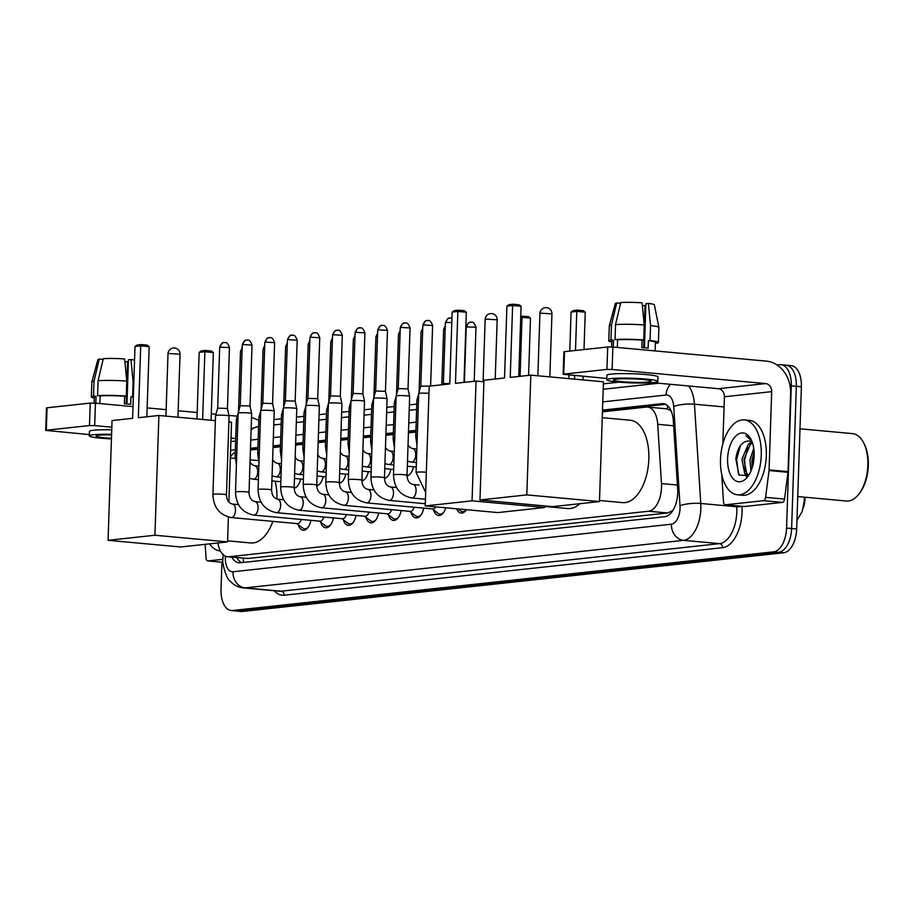 <?xml version="1.0" encoding="UTF-8"?>
<svg xmlns="http://www.w3.org/2000/svg" width="914" height="914" viewBox="0 0 914 914"><rect width="100%" height="100%" fill="white"/><g stroke="black" fill="none" stroke-linecap="round" stroke-linejoin="round"><path stroke-width="1.37" d="M673.344 509.715A22.564 12.122 95.2 0 1 671.95 510.995L672.156 510.972A7.518 4.044 -84.8 0 0 672.624 510.88M803.28 508.047A20.302 10.911 -84.8 0 0 805.028 497.227M671.15 410.992L667.266 408.901L647.603 407.061A22.564 12.122 -84.8 0 0 646.289 407.073L602.44 411.826M217.875 542.95A22.564 12.122 -84.8 0 0 227.597 556.763L247.9 558.488L667.551 512.971L671.95 510.995M227.597 556.763A22.564 12.122 -84.8 0 0 228.911 556.752L648.563 511.234A22.564 12.122 -84.8 0 0 661.473 483.575L657.714 424.313A22.564 12.122 -84.8 0 0 647.603 407.061M235.264 452.259A22.564 12.122 -84.8 0 0 230.374 457.023M415.87 432.059L408.444 432.859M393.294 434.504L385.868 435.315M370.718 436.961L363.304 437.76M348.154 439.406L340.728 440.205M325.578 441.85L318.152 442.662M303.002 444.295L295.588 445.107M280.438 446.752L273.012 447.552M257.862 449.197L250.436 449.996M300.58 479.016A12.031 6.467 95.2 0 1 294.171 488.145M323.145 476.571A12.031 6.467 95.2 0 1 316.747 485.688M345.721 474.115A12.031 6.467 95.2 0 1 339.311 483.243M368.296 471.67A12.031 6.467 95.2 0 1 361.887 480.798M390.861 469.225A12.031 6.467 95.2 0 1 384.463 478.342M413.436 466.78A12.031 6.467 95.2 0 1 407.027 475.897M310.874 520.34A12.796 6.878 95.2 0 1 303.174 530.211A12.796 6.878 95.2 0 1 298.147 524.59M333.439 517.895A12.796 6.878 95.2 0 1 325.738 527.766A12.796 6.878 95.2 0 1 320.723 522.145M356.014 515.45A12.796 6.878 95.2 0 1 348.314 525.322A12.796 6.878 95.2 0 1 343.298 519.7M378.59 513.005A12.796 6.878 95.2 0 1 370.89 522.865A12.796 6.878 95.2 0 1 365.863 517.244M401.155 510.549A12.796 6.878 95.2 0 1 393.454 520.42A12.796 6.878 95.2 0 1 388.439 514.799M423.73 508.104A12.796 6.878 95.2 0 1 416.03 517.975A12.796 6.878 95.2 0 1 411.014 512.354M445.781 507.807A12.796 6.878 95.2 0 1 438.606 515.519A12.796 6.878 95.2 0 1 433.579 509.909M466.414 509.704A12.796 6.878 95.2 0 1 461.17 513.074A12.796 6.878 95.2 0 1 456.634 508.801M777.094 365.017L779.802 364.72A22.564 12.122 95.2 0 1 781.116 364.709A22.564 12.122 95.2 0 1 791.284 385.845L786.566 528.063L791.615 528.521A22.564 12.122 95.2 0 1 778.648 552.307L237.571 610.986A22.564 12.122 95.2 0 1 236.258 610.998A22.564 12.122 95.2 0 0 237.571 610.986L778.648 552.307A22.564 12.122 95.2 0 0 791.615 528.521L796.334 386.314L791.615 528.521L796.665 528.989A22.564 12.122 95.2 0 1 783.698 552.764L242.621 611.455A22.564 12.122 95.2 0 1 241.307 611.466L231.196 610.529A22.564 12.122 95.2 0 1 221.039 589.393L221.942 562.224M784.852 365.177A22.564 12.122 95.2 0 1 786.166 365.166A22.564 12.122 95.2 0 1 796.334 386.314A22.564 12.122 95.2 0 0 786.166 365.166L791.227 365.634A22.564 12.122 95.2 0 1 801.384 386.771L796.665 528.989M231.79 557.14A22.564 12.122 -84.8 0 0 238.897 562.784A22.564 12.122 -84.8 0 0 240.211 562.773L664.752 516.73A22.564 12.122 -84.8 0 0 677.662 489.07L673.344 420.931A22.564 12.122 -84.8 0 0 663.233 403.668A22.564 12.122 -84.8 0 0 661.919 403.68L602.497 410.123M241.662 562.624A22.564 12.122 95.2 0 1 236.84 557.609M786.566 528.063A22.564 12.122 95.2 0 1 773.598 551.839L232.522 610.518A22.564 12.122 95.2 0 1 231.196 610.529M273.937 419.583L281.363 418.772M296.513 417.138L303.928 416.327M319.089 414.682L326.504 413.882M341.653 412.237L349.079 411.437M364.229 409.792L371.644 408.981M386.805 407.347L394.22 406.536M409.369 404.891L416.795 404.091M603.377 383.857L619.121 382.143M257.919 447.494L250.596 448.294A22.564 12.122 -84.8 0 0 250.493 448.306M415.916 430.357L408.501 431.168M393.351 432.813L385.925 433.613M370.776 435.258L363.361 436.058M348.2 437.703L340.785 438.514M325.635 440.148L318.209 440.959M303.06 442.604L295.645 443.404M280.484 445.049L273.069 445.849M252.63 449.768A22.564 12.122 95.2 0 1 255.646 448.751L257.885 448.511M273.035 446.866L280.449 446.066M295.61 444.421L303.025 443.61M318.175 441.976L325.601 441.165M340.751 439.52L348.177 438.72M363.326 437.075L370.741 436.275M385.891 434.63L393.317 433.819M408.467 432.185L415.893 431.374M602.463 411.14L665.518 404.296M222.936 559.288L207.946 560.922L223.005 562.304M258.811 420.589A30.082 25.226 83.8 0 0 251.51 417.641M45.7 430.403L46.443 407.941L47.048 407.781L46.306 430.231L45.7 430.403L89.355 434.584M90.235 403.097L95.433 403.165L94.679 425.616L89.492 425.547L90.235 403.097L47.048 407.781M237.366 416.178L228.946 415.413M215.933 414.213L211.305 413.791M197.173 412.5L178.161 410.752M166.154 409.655L147.131 407.907M133.01 406.604L95.433 403.165M89.492 425.547L46.306 430.231M94.679 425.616L111.828 427.192M231.002 438.114L235.721 438.549M205.182 544.321L206.05 558.043A3.759 2.022 -84.8 0 0 207.729 560.922A3.759 2.022 -84.8 0 0 207.946 560.922M111.565 434.904A18.806 1.714 -178.1 0 0 99.078 435.258A18.806 1.714 -178.1 0 0 96.073 436.081A18.806 1.714 -178.1 0 0 111.451 438.274M103.122 359.453L99.238 359.099L94.016 381.138L93.514 396.116L96.073 396.345L95.844 403.2M124.91 361.795A15.035 1.371 -178.1 0 0 127.594 361.704L126.189 403.851M126.783 381.081A24.815 2.262 -178.1 0 0 98.084 380.704L103.316 358.654A19.548 1.782 -178.1 0 1 124.635 358.939L126.783 381.081L126.281 396.048L124.635 396.23A21.81 1.988 -178.1 0 0 100.152 395.911L99.9 403.394A21.81 1.988 -178.1 0 0 98.803 403.474M133.318 397.122A21.81 1.988 -178.1 0 0 130.953 396.813L132.599 396.63L133.101 381.664L130.953 359.522L128.44 359.796L126.977 403.919M124.635 396.23L124.384 403.714A21.81 1.988 -178.1 0 1 130.702 404.296L130.953 396.813M111.737 429.797A25.569 2.331 -178.1 0 0 93.536 430.243A25.569 2.331 -178.1 0 0 89.458 431.362L89.309 435.852A25.569 2.331 -178.1 0 0 111.439 438.903M111.588 434.287A25.569 2.331 -178.1 0 0 93.388 434.733A25.569 2.331 -178.1 0 0 89.309 435.852M133.33 396.71A24.815 2.262 -178.1 0 0 132.599 396.63M126.281 396.048A24.815 2.262 -178.1 0 0 97.592 395.671L98.084 380.704M100.152 395.911L97.592 395.671M133.832 381.744A24.815 2.262 -178.1 0 0 133.101 381.664M134.552 360.07A19.548 1.782 -178.1 0 0 130.953 359.522M128.383 361.773L127.594 361.704M96.073 396.345A21.81 1.988 -178.1 0 0 94.359 397.053L94.153 403.074M93.514 396.116A24.815 2.262 -178.1 0 0 91.354 396.962A24.815 2.262 -178.1 0 0 94.325 398.138M94.016 381.138A24.815 2.262 -178.1 0 0 91.857 381.938A24.815 2.262 -178.1 0 0 91.846 381.983L91.354 396.962M99.238 359.099A19.548 1.782 -178.1 0 0 97.855 359.67L91.857 381.938M220 550.925L220.411 550.959A37.6 20.199 95.2 0 1 220 550.925A37.6 20.199 95.2 0 1 209.58 543.853M272.852 521.38A41.359 22.222 95.2 0 1 250.744 542.95L227.597 540.825M250.116 459.822L258.296 460.576A41.359 22.222 95.2 0 1 258.468 460.587M275.183 481.21A41.359 22.222 95.2 0 1 276.931 499.067M138.322 417.709L140.71 345.858L134.998 346.475L132.621 418.326L112.045 420.566L108.069 540.323L154.923 535.238L158.899 415.482L138.322 417.709M146.846 416.784L149.165 346.635L140.71 345.858L141.202 344.567L137.134 345.001L134.998 346.475M158.899 415.482L215.384 420.657M228.877 421.902L231.528 422.142L228.877 502.072M154.923 535.238L227.563 541.899L228.386 517.061M227.563 541.899L180.709 546.983L108.069 540.323M141.202 344.567L147.143 345.104L149.165 346.635M196.967 418.966L199.172 352.358L201.297 350.896L205.376 350.45L211.317 350.999L213.339 352.518L211.088 420.269M213.339 352.518L204.873 351.741L202.634 419.492M205.376 350.45L204.873 351.741L199.172 352.358M579.853 503.694A41.359 22.222 95.2 0 1 567.891 508.561L544.744 506.436M455.469 383.32L457.857 311.457L452.156 312.074L449.768 383.937L429.192 386.165L425.216 505.922L472.07 500.838L476.045 381.081L455.469 383.32M463.992 382.395L466.323 312.234L457.857 311.457L458.348 310.166L454.281 310.611L452.156 312.074M476.045 381.081L483.894 381.801M472.07 500.838L544.71 507.499L544.767 505.922M544.71 507.499L497.856 512.583L425.216 505.922M458.348 310.166L464.289 310.714L466.323 312.234M520.752 316.244L528.463 316.598L530.486 318.118L528.589 375.38M530.486 318.118L522.031 317.341L520.066 376.305M522.522 316.05L522.031 317.341L520.706 317.489M602.246 417.675L630.203 420.234A41.359 22.222 95.2 0 1 648.837 458.999A41.359 22.222 95.2 0 1 622.651 502.62L599.504 500.495M510.229 377.379L512.617 305.516L506.916 306.144L504.528 377.996L483.952 380.224L479.976 499.981L526.83 494.897L530.806 375.14L510.229 377.379M518.752 376.454L521.083 306.293L512.617 305.516L513.108 304.225L509.041 304.67L506.916 306.144M530.806 375.14L603.446 381.801L599.47 501.569L552.616 506.642L479.976 499.981M526.83 494.897L599.47 501.569M513.108 304.225L519.049 304.773L521.083 306.293M569.788 351.079L571.079 312.028L573.215 310.554L577.282 310.109L583.223 310.657L585.246 312.188L584.012 349.536M583.121 376.294L583.006 379.927M568.874 378.636L568.988 375.003M585.246 312.188L576.791 311.411L575.489 350.462M574.655 375.517L574.54 379.15M577.282 310.109L576.791 311.411L571.079 312.028M296.81 523.573L302.705 528.052A11.276 6.055 -84.8 0 0 304.568 528.818A11.276 6.055 -84.8 0 0 308.281 527.035M231.208 517.553A6.764 3.633 -84.8 0 0 231.836 517.518A6.764 3.633 -84.8 0 0 235.492 510.423A6.764 3.633 -84.8 0 0 232.453 504.071C228.649 503.111 226.661 500.049 226.455 494.908A6.764 0.617 1.9 0 0 221.816 494.177A6.764 0.617 1.9 0 0 214.253 494.143A6.764 0.617 1.9 0 0 214.013 494.166A6.764 0.617 1.9 0 0 212.928 494.463C213.43 507.361 219.531 515.062 231.208 517.553L297.404 523.631A6.764 3.633 -84.8 0 0 301.232 519.46M212.928 494.463L215.544 415.573A6.764 0.617 1.9 0 1 215.544 415.562A6.764 0.617 1.9 0 1 216.629 415.276A6.764 0.617 1.9 0 1 225.975 415.402A6.764 0.617 1.9 0 1 229.071 416.007A6.764 0.617 1.9 0 1 229.071 416.019L226.455 494.908M217.669 408.147L227.449 408.478M319.386 521.129L325.27 525.607A11.276 6.055 -84.8 0 0 327.143 526.373A11.276 6.055 -84.8 0 0 330.845 524.59M253.784 515.108A6.764 3.633 -84.8 0 0 254.412 515.062A6.764 3.633 -84.8 0 0 258.068 507.967A6.764 3.633 -84.8 0 0 255.017 501.626C251.224 500.655 249.225 497.604 249.031 492.463A6.764 0.617 1.9 0 0 244.392 491.721A6.764 0.617 1.9 0 0 236.829 491.698A6.764 0.617 1.9 0 0 236.577 491.721A6.764 0.617 1.9 0 0 235.504 492.018C236.006 504.916 242.096 512.617 253.784 515.108L319.98 521.174A6.764 3.633 -84.8 0 0 323.796 517.016M235.504 492.018L238.12 413.128A6.764 0.617 1.9 0 1 238.12 413.105A6.764 0.617 1.9 0 1 239.205 412.831A6.764 0.617 1.9 0 1 248.551 412.957A6.764 0.617 1.9 0 1 251.647 413.562A6.764 0.617 1.9 0 1 251.647 413.574L249.031 492.463M247.317 340.077A4.89 4.102 83.8 0 0 246.631 340.077A4.89 4.102 83.8 0 0 243.044 344.555L242.267 344.772L240.245 405.702L250.013 406.022L251.647 413.562M341.95 518.672L347.846 523.162A11.276 6.055 -84.8 0 0 349.719 523.916A11.276 6.055 -84.8 0 0 353.421 522.145M276.359 512.663A6.764 3.633 -84.8 0 0 276.976 512.617A6.764 3.633 -84.8 0 0 280.644 505.522A6.764 3.633 -84.8 0 0 277.593 499.181C273.8 498.21 271.801 495.159 271.607 490.018A6.764 0.617 1.9 0 0 266.968 489.276A6.764 0.617 1.9 0 0 259.393 489.241A6.764 0.617 1.9 0 0 259.153 489.276A6.764 0.617 1.9 0 0 258.079 489.573C258.582 502.472 264.672 510.172 276.359 512.663L342.544 518.729A6.764 3.633 -84.8 0 0 346.372 514.559M258.079 489.573L260.696 410.672A6.764 0.617 1.9 0 1 260.696 410.66A6.764 0.617 1.9 0 1 261.77 410.375A6.764 0.617 1.9 0 1 271.127 410.5A6.764 0.617 1.9 0 1 274.223 411.106A6.764 0.617 1.9 0 1 274.223 411.129L271.607 490.018M269.881 337.62A4.89 4.102 83.8 0 0 269.196 337.632A4.89 4.102 83.8 0 0 265.62 342.11L264.843 342.327L262.821 403.245L272.589 403.565L274.223 411.106M364.526 516.227L370.421 520.706A11.276 6.055 -84.8 0 0 372.284 521.471A11.276 6.055 -84.8 0 0 375.997 519.689M298.924 510.206A6.764 3.633 -84.8 0 0 299.552 510.172A6.764 3.633 -84.8 0 0 303.208 503.077A6.764 3.633 -84.8 0 0 300.169 496.736C296.364 495.765 294.377 492.703 294.171 487.573A6.764 0.617 1.9 0 0 289.532 486.831A6.764 0.617 1.9 0 0 281.969 486.796A6.764 0.617 1.9 0 0 281.729 486.819A6.764 0.617 1.9 0 0 280.644 487.116C281.146 500.027 287.247 507.716 298.924 510.206L365.12 516.284A6.764 3.633 -84.8 0 0 368.948 512.114M280.644 487.116L283.26 408.227A6.764 0.617 1.9 0 1 283.271 408.215A6.764 0.617 1.9 0 1 284.345 407.93A6.764 0.617 1.9 0 1 293.691 408.055A6.764 0.617 1.9 0 1 296.787 408.661A6.764 0.617 1.9 0 1 296.787 408.672L294.171 487.573M292.457 335.175A4.89 4.102 83.8 0 0 291.772 335.187A4.89 4.102 83.8 0 0 288.196 339.665L287.407 339.882L285.397 400.8L295.165 401.12L296.787 408.661M387.102 513.782L392.986 518.261A11.276 6.055 -84.8 0 0 394.859 519.026A11.276 6.055 -84.8 0 0 398.561 517.244M321.5 507.761A6.764 3.633 -84.8 0 0 322.128 507.727A6.764 3.633 -84.8 0 0 325.784 500.621A6.764 3.633 -84.8 0 0 322.733 494.28C318.94 493.309 316.941 490.258 316.747 485.117A6.764 0.617 1.9 0 0 312.108 484.374A6.764 0.617 1.9 0 0 304.545 484.351A6.764 0.617 1.9 0 0 304.293 484.374A6.764 0.617 1.9 0 0 303.219 484.671C303.722 497.57 309.812 505.271 321.5 507.761L387.696 513.839A6.764 3.633 -84.8 0 0 391.512 509.669M303.219 484.671L305.836 405.782A6.764 0.617 1.9 0 1 305.836 405.77A6.764 0.617 1.9 0 1 306.921 405.485A6.764 0.617 1.9 0 1 316.267 405.61A6.764 0.617 1.9 0 1 319.363 406.216A6.764 0.617 1.9 0 1 319.363 406.227L316.747 485.117M315.033 332.73A4.89 4.102 83.8 0 0 314.347 332.73A4.89 4.102 83.8 0 0 310.76 337.22L309.983 337.426L307.961 398.355L317.729 398.675L319.363 406.216M409.666 511.337L415.562 515.816A11.276 6.055 -84.8 0 0 417.435 516.57A11.276 6.055 -84.8 0 0 421.137 514.799M344.075 505.316A6.764 3.633 -84.8 0 0 344.692 505.271A6.764 3.633 -84.8 0 0 348.36 498.176A6.764 3.633 -84.8 0 0 345.309 491.835C341.516 490.864 339.517 487.813 339.323 482.672A6.764 0.617 1.9 0 0 334.684 481.929A6.764 0.617 1.9 0 0 327.109 481.907A6.764 0.617 1.9 0 0 326.869 481.929A6.764 0.617 1.9 0 0 325.795 482.226C326.298 495.125 332.388 502.826 344.075 505.316L410.26 511.383A6.764 3.633 -84.8 0 0 414.088 507.224M325.795 482.226L328.412 403.337A6.764 0.617 1.9 0 1 328.412 403.314A6.764 0.617 1.9 0 1 329.486 403.04A6.764 0.617 1.9 0 1 338.843 403.154A6.764 0.617 1.9 0 1 341.939 403.771A6.764 0.617 1.9 0 1 341.939 403.782L339.323 482.672M337.609 330.285A4.89 4.102 83.8 0 0 336.912 330.285A4.89 4.102 83.8 0 0 333.336 334.764L332.559 334.981L330.537 395.911L340.305 396.219L341.939 403.771M432.242 508.881L438.137 513.371A11.276 6.055 -84.8 0 0 440 514.125A11.276 6.055 -84.8 0 0 443.713 512.343M366.64 502.871A6.764 3.633 -84.8 0 0 367.268 502.826A6.764 3.633 -84.8 0 0 370.924 495.731A6.764 3.633 -84.8 0 0 367.885 489.39C364.08 488.419 362.093 485.368 361.887 480.227A6.764 0.617 1.9 0 0 357.248 479.484A6.764 0.617 1.9 0 0 349.685 479.45A6.764 0.617 1.9 0 0 349.445 479.473A6.764 0.617 1.9 0 0 348.36 479.77C348.862 492.68 354.963 500.369 366.64 502.871L432.836 508.938A6.764 3.633 -84.8 0 0 435.772 506.893M348.36 479.77L350.976 400.88A6.764 0.617 1.9 0 1 350.987 400.869A6.764 0.617 1.9 0 1 352.061 400.583A6.764 0.617 1.9 0 1 361.407 400.709A6.764 0.617 1.9 0 1 364.503 401.315A6.764 0.617 1.9 0 1 364.503 401.337L361.887 480.227M360.173 327.829A4.89 4.102 83.8 0 0 359.488 327.84A4.89 4.102 83.8 0 0 355.912 332.319L355.123 332.536L353.112 393.454L362.881 393.774L364.503 401.315M458.108 508.938L460.702 510.915A11.276 6.055 -84.8 0 0 462.575 511.68A11.276 6.055 -84.8 0 0 466.289 509.898M384.463 477.771A6.764 0.617 1.9 0 0 379.824 477.039A6.764 0.617 1.9 0 0 372.261 477.005A6.764 0.617 1.9 0 0 372.009 477.028A6.764 0.617 1.9 0 0 370.935 477.325L373.552 398.435A6.764 0.617 1.9 0 1 373.552 398.424A6.764 0.617 1.9 0 1 374.637 398.138A6.764 0.617 1.9 0 1 383.983 398.264A6.764 0.617 1.9 0 1 387.079 398.87A6.764 0.617 1.9 0 1 387.079 398.881L384.463 477.771C384.657 482.912 386.656 485.974 390.449 486.945A6.764 3.633 -84.8 0 1 393.5 493.286A6.764 3.633 -84.8 0 1 389.844 500.381A6.764 3.633 -84.8 0 1 389.215 500.415L425.296 503.728M382.749 325.384A4.89 4.102 83.8 0 0 382.063 325.384A4.89 4.102 83.8 0 0 378.476 329.874L377.699 330.091L375.677 391.009L385.445 391.341M407.038 475.326A6.764 0.617 1.9 0 0 402.4 474.583A6.764 0.617 1.9 0 0 394.825 474.56A6.764 0.617 1.9 0 0 394.585 474.583A6.764 0.617 1.9 0 0 393.511 474.88L396.128 395.991A6.764 0.617 1.9 0 1 396.128 395.979A6.764 0.617 1.9 0 1 397.202 395.693A6.764 0.617 1.9 0 1 406.559 395.819A6.764 0.617 1.9 0 1 409.655 396.425A6.764 0.617 1.9 0 1 409.655 396.436L407.038 475.326C407.233 480.467 409.232 483.517 413.025 484.489A6.764 3.633 -84.8 0 1 416.076 490.829A6.764 3.633 -84.8 0 1 412.42 497.924A6.764 3.633 -84.8 0 1 411.791 497.97L425.444 499.227M405.325 322.939A4.89 4.102 83.8 0 0 404.628 322.939A4.89 4.102 83.8 0 0 401.052 327.429L400.275 327.635L398.253 388.564L408.021 388.884L409.655 396.425M426.335 472.241A6.764 0.617 1.9 0 0 417.401 472.115A6.764 0.617 1.9 0 0 417.161 472.138A6.764 0.617 1.9 0 0 416.076 472.435L418.692 393.546A6.764 0.617 1.9 0 1 418.703 393.523A6.764 0.617 1.9 0 1 419.777 393.249A6.764 0.617 1.9 0 1 428.952 393.351M427.889 320.483A4.89 4.102 83.8 0 0 427.204 320.494A4.89 4.102 83.8 0 0 423.628 324.973L422.839 325.19L420.828 386.108L429.534 386.131M450.465 318.038A4.89 4.102 83.8 0 0 449.779 318.049A4.89 4.102 83.8 0 0 446.192 322.528L445.415 322.745L443.393 383.663L449.779 383.457M294.182 487.436A11.276 6.055 -84.8 0 0 294.696 487.528A11.276 6.055 -84.8 0 0 296.079 487.368M236.703 455.778A6.764 0.617 1.9 0 0 236.463 455.8A6.764 0.617 1.9 0 0 236.223 455.823A6.764 0.617 1.9 0 0 235.138 456.12L236.349 419.743A6.764 0.617 1.9 0 1 236.349 419.72A6.764 0.617 1.9 0 1 237.423 419.446A6.764 0.617 1.9 0 1 237.914 419.4M316.747 484.991A11.276 6.055 -84.8 0 0 317.272 485.083A11.276 6.055 -84.8 0 0 318.643 484.911M259.279 453.321A6.764 0.617 1.9 0 0 259.039 453.344A6.764 0.617 1.9 0 0 258.788 453.367A6.764 0.617 1.9 0 0 257.714 453.664L258.913 417.287A6.764 0.617 1.9 0 1 258.925 417.275A6.764 0.617 1.9 0 1 259.999 416.99A6.764 0.617 1.9 0 1 260.479 416.955M339.323 482.535A11.276 6.055 -84.8 0 0 339.837 482.626A11.276 6.055 -84.8 0 0 341.219 482.466M281.843 450.876A6.764 0.617 1.9 0 0 281.603 450.899A6.764 0.617 1.9 0 0 281.363 450.922A6.764 0.617 1.9 0 0 280.29 451.219L281.489 414.842A6.764 0.617 1.9 0 1 281.489 414.83A6.764 0.617 1.9 0 1 282.575 414.545A6.764 0.617 1.9 0 1 283.054 414.499M361.898 480.09A11.276 6.055 -84.8 0 0 362.412 480.181A11.276 6.055 -84.8 0 0 363.795 480.021M304.419 448.431A6.764 0.617 1.9 0 0 304.179 448.454A6.764 0.617 1.9 0 0 303.939 448.477A6.764 0.617 1.9 0 0 302.854 448.774L304.065 412.397A6.764 0.617 1.9 0 1 304.065 412.385A6.764 0.617 1.9 0 1 305.139 412.1A6.764 0.617 1.9 0 1 305.63 412.054M384.463 477.645A11.276 6.055 -84.8 0 0 384.988 477.736A11.276 6.055 -84.8 0 0 386.359 477.576M326.995 445.986A6.764 0.617 1.9 0 0 326.755 445.998A6.764 0.617 1.9 0 0 326.504 446.032A6.764 0.617 1.9 0 0 325.43 446.329L326.629 409.952A6.764 0.617 1.9 0 1 326.641 409.929A6.764 0.617 1.9 0 1 327.715 409.655A6.764 0.617 1.9 0 1 328.195 409.609M407.038 475.2A11.276 6.055 -84.8 0 0 407.553 475.28A11.276 6.055 -84.8 0 0 408.935 475.12M349.559 443.53A6.764 0.617 1.9 0 0 349.319 443.553A6.764 0.617 1.9 0 0 349.079 443.576A6.764 0.617 1.9 0 0 348.006 443.873L349.205 407.495A6.764 0.617 1.9 0 1 349.205 407.484A6.764 0.617 1.9 0 1 350.291 407.198A6.764 0.617 1.9 0 1 350.77 407.153M372.135 441.085A6.764 0.617 1.9 0 0 371.895 441.108A6.764 0.617 1.9 0 0 371.655 441.131A6.764 0.617 1.9 0 0 370.57 441.428L371.781 405.051A6.764 0.617 1.9 0 1 371.781 405.039A6.764 0.617 1.9 0 1 372.855 404.753A6.764 0.617 1.9 0 1 373.346 404.708M394.711 438.64A6.764 0.617 1.9 0 0 394.471 438.663A6.764 0.617 1.9 0 0 394.22 438.686A6.764 0.617 1.9 0 0 393.146 438.983L394.357 402.606A6.764 0.617 1.9 0 1 394.357 402.594A6.764 0.617 1.9 0 1 395.431 402.309A6.764 0.617 1.9 0 1 395.911 402.263M417.287 436.195A6.764 0.617 1.9 0 0 417.035 436.207A6.764 0.617 1.9 0 0 416.795 436.229A6.764 0.617 1.9 0 0 415.721 436.526L416.921 400.161A6.764 0.617 1.9 0 1 416.921 400.138A6.764 0.617 1.9 0 1 418.006 399.864A6.764 0.617 1.9 0 1 418.486 399.818M763.498 500.666A3.759 2.022 -84.8 0 0 765.601 497.353L769.028 470.55A3.759 2.022 -84.8 0 0 769.085 469.899L788.028 471.635A3.759 2.022 95.2 0 1 787.971 472.298L784.555 499.09A3.759 2.022 95.2 0 1 782.441 502.403L763.498 500.666L725.396 504.802L744.35 506.539A3.759 2.022 95.2 0 1 744.122 506.539A3.759 2.022 95.2 0 1 743.905 506.493M782.441 502.403L744.35 506.539M788.028 471.635L790.621 393.374A30.082 25.226 83.8 0 0 766.355 361.121L612.871 347.046L612.129 369.496L765.612 383.572A7.518 6.307 -96.2 0 1 771.679 391.638L769.085 469.899M563.15 374.283L563.892 351.821L564.486 351.662L563.744 374.112L563.15 374.283L606.793 378.465M612.129 369.496L606.93 369.427L607.684 346.977L564.486 351.662M607.684 346.977L612.871 347.046M606.93 369.427L563.744 374.112M652.585 382.669L718.347 388.701A7.518 6.307 -96.2 0 1 724.414 396.767L722.848 443.884M721.82 474.857L721.82 475.029A3.759 2.022 -84.8 0 0 721.832 475.68L723.488 501.923A3.759 2.022 -84.8 0 0 725.179 504.802A3.759 2.022 -84.8 0 0 725.396 504.802M616.516 379.139A18.806 1.714 -178.1 0 0 613.523 379.961A18.806 1.714 -178.1 0 0 626.97 382.052A18.806 1.714 -178.1 0 0 648.095 382.029A18.806 1.714 -178.1 0 0 651.099 381.207A18.806 1.714 -178.1 0 0 637.641 379.116A18.806 1.714 -178.1 0 0 616.516 379.139M620.572 303.334L616.687 302.98L611.455 325.018L610.963 339.997L613.523 340.225L613.294 347.08M642.359 305.676A15.035 1.371 -178.1 0 0 645.033 305.584L643.639 347.731M644.233 324.961A24.815 2.262 -178.1 0 0 615.533 324.584L620.766 302.534A19.548 1.782 -178.1 0 1 642.085 302.82L644.233 324.961L643.73 339.928L642.085 340.111A21.81 1.988 -178.1 0 0 617.59 339.791L617.35 347.274A21.81 1.988 -178.1 0 0 616.253 347.354M655.11 350.919L655.395 342.384A21.81 1.988 -178.1 0 0 648.392 340.694L650.048 340.511L650.539 325.544L648.392 303.402L645.89 303.677L644.427 347.8M642.085 340.111L641.834 347.594A21.81 1.988 -178.1 0 1 648.152 348.177L648.392 340.694M657.863 381.435L658.011 376.945A25.569 2.331 -178.1 0 0 639.72 374.1A25.569 2.331 -178.1 0 0 610.986 374.123A25.569 2.331 -178.1 0 0 606.907 375.243L606.759 379.733A25.569 2.331 -178.1 0 0 625.05 382.578A25.569 2.331 -178.1 0 0 653.784 382.555A25.569 2.331 -178.1 0 0 657.863 381.435A25.569 2.331 -178.1 0 0 639.572 378.59A25.569 2.331 -178.1 0 0 610.838 378.613A25.569 2.331 -178.1 0 0 606.759 379.733M648.392 303.402A19.548 1.782 -178.1 0 1 654.378 304.853L658.891 327.463A24.815 2.262 -178.1 0 1 658.903 327.52L658.4 342.487A24.815 2.262 -178.1 0 1 656.241 343.333L655.372 343.253M658.4 342.487A24.815 2.262 -178.1 0 0 650.048 340.511M643.73 339.928A24.815 2.262 -178.1 0 0 615.031 339.551L615.533 324.584M617.59 339.791L615.031 339.551M658.891 327.463A24.815 2.262 -178.1 0 0 650.539 325.544M645.821 305.653L645.033 305.584M613.523 340.225A21.81 1.988 -178.1 0 0 611.809 340.933L611.603 346.954M610.963 339.997A24.815 2.262 -178.1 0 0 608.793 340.842A24.815 2.262 -178.1 0 0 611.763 342.019M611.455 325.018A24.815 2.262 -178.1 0 0 609.295 325.818A24.815 2.262 -178.1 0 0 609.295 325.864L608.793 340.842M616.687 302.98A19.548 1.782 -178.1 0 0 615.305 303.551L609.295 325.818M799.99 428.803L852.613 433.624A33.841 18.177 95.2 0 1 863.433 442.41L864.084 443.633A32.333 17.377 95.2 0 1 868.3 465.534A32.333 17.377 95.2 0 1 859.526 493.274L858.669 494.36A33.841 18.177 95.2 0 1 846.421 501.021L797.739 496.553M863.433 442.41A33.841 18.177 95.2 0 1 867.854 465.34A33.841 18.177 95.2 0 1 858.669 494.36M761.259 455.149A37.6 20.199 95.2 0 1 737.449 494.805A37.6 20.199 95.2 0 1 720.506 459.571A37.6 20.199 95.2 0 1 744.316 419.914A37.6 20.199 95.2 0 1 761.259 455.149M744.316 419.914L749.366 420.383A37.6 20.199 95.2 0 1 766.309 455.618A37.6 20.199 95.2 0 1 742.499 495.262L737.449 494.805M752.371 442.867L750.337 444.455L743.916 459.479L746.692 473.509L748.715 475.006M751.491 442.113L748.338 444.273L741.905 459.296L744.682 473.326L748.897 474.96M754.107 451.71L751.936 460.222L752.108 467.911M753.742 448.328L749.926 460.028L750.965 470.984M748.772 441.016L748.406 440.994C741.734 441.542 737.529 447.517 735.804 458.908L739.06 475.074L748.44 475.554M727.601 458.805A24.518 13.173 95.2 0 1 736.627 435.293A24.518 13.173 95.2 0 1 750.965 439.303A24.518 13.173 95.2 0 1 754.164 455.915A24.518 13.173 95.2 0 1 747.515 476.948A24.518 13.173 95.2 0 1 733.873 479.519A24.518 13.173 95.2 0 1 727.601 458.805M751.457 440.32L745.95 435.658L751.811 441.119M748.406 440.994A17 9.129 95.2 0 1 748.749 441.016A17 9.129 95.2 0 1 752.519 443.027M745.001 473.669L746.578 476.937M754.164 452.887L752.542 466.506M747.881 447.529L744.624 460.108L745.264 471.213M746.361 474.663L747.264 476.514M740.477 445.529L736.593 459.365L738.512 474.332M243.295 558.203A22.564 18.92 83.8 0 0 243.592 562.407M255.943 448.717A22.564 18.92 83.8 0 0 255.76 449.425M667.7 405.805A22.564 18.92 83.8 0 0 667.266 408.901M672.156 510.972A22.564 18.92 83.8 0 0 672.144 511.577M247.9 558.488L228.911 556.752M673.652 425.775L657.714 424.313M677.411 485.037L661.473 483.575M667.551 512.971L648.563 511.234M804.251 497.89A26.323 6.192 176.4 0 0 804.251 497.684A26.323 6.192 176.4 0 0 804.126 497.147M783.698 552.764L773.598 551.839M242.621 611.455L232.522 610.518M801.384 386.771L791.284 385.845M225.438 556.192A15.035 8.077 -84.8 0 0 225.358 557.677A15.035 8.077 -84.8 0 0 233.001 571.764L671.413 524.213A15.035 8.077 -84.8 0 0 680.05 508.367A15.035 8.077 -84.8 0 0 680.016 505.773L673.721 406.524A15.035 8.077 -84.8 0 0 666.1 395.019L602.772 401.886M688.688 385.982A30.082 16.166 95.2 0 1 694.457 404.217L700.764 503.465A30.082 16.166 95.2 0 1 700.832 508.641A30.082 16.166 95.2 0 1 683.546 540.345L245.146 587.896A30.082 16.166 95.2 0 1 243.387 587.908L279.387 591.209A30.082 16.166 -84.8 0 0 281.146 591.198L719.547 543.647A30.082 16.166 -84.8 0 0 736.833 511.943A30.082 16.166 -84.8 0 0 736.764 506.767L736.707 505.853M741.962 506.345A33.841 18.177 95.2 0 1 722.586 547.68L284.174 595.22A3.759 3.153 83.8 0 0 281.146 591.198L245.146 587.896A15.035 12.613 -96.2 0 1 233.001 571.764M741.631 506.31A3.759 0.88 -3.6 0 1 736.764 506.767L700.764 503.465A15.035 3.542 176.4 0 0 680.016 505.773M284.174 595.22A33.841 18.177 95.2 0 1 274.257 590.741M671.413 524.213A15.035 12.613 -96.2 0 0 683.546 540.345L719.547 543.647A3.759 3.153 83.8 0 1 722.586 547.68M673.721 406.524A15.035 3.542 176.4 0 1 694.457 404.217L724.082 406.924M416.19 422.131L408.775 422.931M393.626 424.576L386.199 425.376M371.05 427.021L363.635 427.832M348.474 429.466L341.059 430.277M325.91 431.922L318.483 432.722M303.334 434.367L295.919 435.167M280.758 436.812L273.343 437.623M258.194 439.268L250.767 440.068M666.1 395.019A15.035 12.613 -96.2 0 1 670.613 384.326M251.099 430.14A15.035 12.613 -96.2 0 1 257.965 426.689L251.144 428.7M255.646 448.751L250.596 448.294M664.524 403.919L661.919 403.68M235.641 441.051L230.888 441.565M235.344 449.802L230.602 450.316M168.964 353.524L168.005 353.787A6.021 6.021 0 0 1 173.374 348.006A6.021 6.021 0 0 1 180.035 354.186L168.964 353.524M486.122 319.123L485.163 319.397A6.021 6.021 0 0 1 490.521 313.605A6.021 6.021 0 0 1 497.182 319.786L486.122 319.123M540.882 313.194L539.923 313.456A6.021 6.021 0 0 1 545.281 307.675A6.021 6.021 0 0 1 551.942 313.856L540.882 313.194M224.741 342.522A4.89 4.102 83.8 0 0 224.056 342.522C224.456 343.196 222.536 340.431 219.691 347.229L229.471 347.548L227.449 408.467L229.071 416.007M229.471 347.548C226.798 340.282 224.684 343.241 225.13 342.533L224.056 342.522A4.89 4.102 83.8 0 0 220.48 347.012M243.044 344.555L252.036 345.104L250.013 406.022M265.62 342.11L274.611 342.647L272.589 403.577M288.196 339.665L297.187 340.202L295.165 401.12M310.76 337.22L319.751 337.757L317.729 398.675M333.336 334.764L342.327 335.312L340.305 396.23M355.912 332.319L364.903 332.856L362.881 393.785M378.476 329.874L387.467 330.411L385.445 391.329L387.079 398.87M401.052 327.429L410.043 327.966L408.021 388.884M423.628 324.973L432.619 325.51L430.608 386.016M446.192 322.528L451.802 322.528M242.164 347.868L240.496 351.387L242.061 351.113M242.153 348.394A4.89 4.102 83.8 0 0 241.273 351.17M258.399 479.667L253.418 479.21A6.764 3.633 -84.8 0 0 254.046 479.164A6.764 3.633 -84.8 0 0 257.702 472.07A6.764 3.633 -84.8 0 0 254.663 465.729L258.856 466.117M264.74 345.423L263.072 348.942L264.626 348.668M264.717 345.949A4.89 4.102 83.8 0 0 263.849 348.725M280.975 477.222L275.994 476.765A6.764 3.633 -84.8 0 0 276.622 476.72A6.764 3.633 -84.8 0 0 280.278 469.625A6.764 3.633 -84.8 0 0 277.228 463.284L281.421 463.661M287.304 342.978L285.636 346.497L287.202 346.223M287.293 343.504A4.89 4.102 83.8 0 0 286.425 346.28M303.551 474.766L298.57 474.309A6.764 3.633 -84.8 0 0 299.186 474.275A6.764 3.633 -84.8 0 0 302.854 467.18A6.764 3.633 -84.8 0 0 299.803 460.827L303.996 461.216M309.88 340.522L308.212 344.041L309.777 343.767M309.869 341.048A4.89 4.102 83.8 0 0 308.989 343.835M326.115 472.321L321.134 471.864A6.764 3.633 -84.8 0 0 321.762 471.818A6.764 3.633 -84.8 0 0 325.418 464.723A6.764 3.633 -84.8 0 0 322.379 458.382L326.572 458.771M332.456 338.077L330.788 341.596L332.342 341.322M332.433 338.603A4.89 4.102 83.8 0 0 331.565 341.379M348.691 469.876L343.71 469.419A6.764 3.633 -84.8 0 0 344.338 469.373A6.764 3.633 -84.8 0 0 347.994 462.278A6.764 3.633 -84.8 0 0 344.944 455.937L349.137 456.326M355.02 335.632L353.352 339.151L354.918 338.877M355.009 336.158A4.89 4.102 83.8 0 0 354.141 338.934M371.267 467.431L366.286 466.974A6.764 3.633 -84.8 0 0 366.902 466.928A6.764 3.633 -84.8 0 0 370.57 459.833A6.764 3.633 -84.8 0 0 367.519 453.493L371.712 453.87M377.596 333.187L375.928 336.706L377.493 336.432M377.585 333.713A4.89 4.102 83.8 0 0 376.705 336.489M393.831 464.975L388.85 464.518A6.764 3.633 -84.8 0 0 389.478 464.483A6.764 3.633 -84.8 0 0 393.134 457.388A6.764 3.633 -84.8 0 0 390.095 451.036L394.288 451.425M400.172 330.731L398.504 334.25L400.058 333.976M400.149 331.256A4.89 4.102 83.8 0 0 399.281 334.044M416.407 462.53L411.426 462.073A6.764 3.633 -84.8 0 0 412.054 462.027A6.764 3.633 -84.8 0 0 415.71 454.932A6.764 3.633 -84.8 0 0 412.66 448.591L416.853 448.98M422.736 328.286L421.068 331.805L422.634 331.531M422.725 328.812A4.89 4.102 83.8 0 0 421.857 331.588M445.312 325.841L443.644 329.36L445.209 329.086M445.301 326.367A4.89 4.102 83.8 0 0 444.421 329.143M471.258 322.208A4.89 4.102 83.8 0 0 470.573 322.208C470.973 322.882 469.065 320.117 466.22 326.915L475.988 327.235L474.195 381.287M475.988 327.235C473.315 319.969 471.201 322.928 471.647 322.219L470.573 322.208A4.89 4.102 83.8 0 0 466.997 326.698M765.612 383.572L718.347 388.701M771.679 391.638L724.414 396.767M787.971 472.298L769.028 470.55M765.601 497.353L784.555 499.09M804.229 497.147L804.309 500.872L802.126 511.623L796.951 520.363M223.279 554.318L222.959 558.34C221.417 561.882 226.832 579.944 229.757 580.653C233.39 584.88 237.937 587.302 243.387 587.908M781.116 364.709L786.166 365.166M658.674 383.229L603.194 389.25M416.613 409.483L409.198 410.283M394.037 411.928L386.622 412.728M371.472 414.373L364.046 415.185M348.897 416.83L341.482 417.629M326.321 419.275L318.906 420.074M303.756 421.72L296.33 422.531M281.181 424.165L273.766 424.976M258.605 426.621L257.965 426.689M207.729 560.922L223.005 562.316M230.339 458.017L235.172 458.451M165.937 416.121L168.005 353.787M177.944 417.23L180.035 354.186M483.095 381.732L485.163 319.397M495.217 379.002L497.182 319.786M537.855 375.791L539.923 313.456M549.851 376.888L551.942 313.856M304.568 528.818L306.544 529M238.52 504.631L232.453 504.071M219.691 347.229L217.681 408.147L215.544 415.562M242.267 344.772C245.112 337.986 247.02 340.739 246.631 340.077L247.694 340.077C247.26 340.785 249.373 337.837 252.036 345.104M327.143 526.373L329.12 526.544M261.096 502.186L255.017 501.626M240.245 405.69L238.12 413.105M264.843 342.327C267.688 335.529 269.596 338.294 269.196 337.632L270.27 337.632C269.824 338.34 271.938 335.392 274.611 342.647M349.719 523.916L351.684 524.099M283.66 499.741L277.593 499.181M262.821 403.245L260.696 410.66M287.407 339.882C290.264 333.084 292.172 335.849 291.772 335.187L292.846 335.187C292.4 335.895 294.514 332.936 297.187 340.202M372.284 521.471L374.26 521.654M306.236 497.285L300.169 496.736M285.397 400.8L283.271 408.215M309.983 337.426C312.828 330.639 314.736 333.393 314.347 332.73L315.41 332.73C314.976 333.45 317.089 330.491 319.751 337.757M394.859 519.026L396.836 519.209M328.812 494.84L322.733 494.28M307.961 398.344L305.836 405.77M332.559 334.981C335.404 328.183 337.312 330.948 336.912 330.285L337.986 330.285C337.54 330.994 339.654 328.046 342.327 335.312M417.435 516.57L419.4 516.753M351.376 492.395L345.309 491.835M330.537 395.899L328.412 403.314M355.123 332.536C357.98 325.738 359.888 328.503 359.488 327.84L360.562 327.84C360.116 328.549 362.23 325.59 364.903 332.856M440 514.125L441.976 514.308M373.952 489.95L367.885 489.39M353.112 393.454L350.987 400.869M377.699 330.091C380.544 323.293 382.452 326.058 382.063 325.384L383.126 325.395C382.692 326.104 384.805 323.145 387.467 330.411M462.575 511.68L464.552 511.863M396.527 487.493L390.449 486.945M370.935 477.325C371.438 490.224 377.528 497.924 389.215 500.415M375.677 391.009L373.552 398.424M400.275 327.635C403.12 320.848 405.028 323.602 404.628 322.939L405.702 322.939C405.256 323.659 407.37 320.7 410.043 327.966M419.092 485.048L413.025 484.489M393.511 474.88C394.014 487.779 400.103 495.479 411.791 497.97M398.253 388.553L396.128 395.979M422.839 325.19C425.696 318.392 427.603 321.157 427.204 320.494L428.278 320.494C427.832 321.202 429.946 318.255 432.619 325.51M416.076 472.435L425.673 492.349M420.828 386.108L418.703 393.523M445.415 322.745C448.26 315.947 450.168 318.712 449.779 318.049L451.95 318.301M443.393 383.663L443.107 384.657M294.696 487.528L295.668 487.619M280.827 481.724L271.904 480.901M235.138 456.12L236.406 464.769M249.499 478.399L253.418 479.21M250.036 462.244L252.161 464.712L254.663 465.729M238.108 413.608L236.349 419.72M240.496 351.387L238.485 411.826M317.272 485.083L318.243 485.163M303.402 479.279L294.479 478.456M257.714 453.664L258.982 462.324M272.075 475.943L275.994 476.765M272.601 459.788L274.737 462.267L277.228 463.284M260.673 411.151L258.925 417.275M263.072 348.942L261.061 409.381M339.837 482.626L340.819 482.718M325.967 476.822L317.055 476.011M280.29 451.219L281.546 459.868M294.639 473.498L298.57 474.309M295.176 457.343L297.313 459.811L299.803 460.827M283.249 408.707L281.489 414.83M285.636 346.497L283.637 406.924M362.412 480.181L363.384 480.273M348.542 474.377L339.62 473.555M302.854 448.774L304.122 457.423M317.215 471.053L321.134 471.864M317.752 454.898L319.877 457.366L322.379 458.382M305.824 406.262L304.065 412.385M308.212 344.041L306.201 404.479M384.988 477.736L385.959 477.828M371.118 471.932L362.195 471.11M325.43 446.329L326.698 454.978M339.791 468.596L343.71 469.419M340.328 452.453L342.453 454.921L344.944 455.937M328.389 403.817L326.641 409.929M330.788 341.596L328.777 402.034M407.553 475.28L408.535 475.371M393.683 469.488L384.771 468.665M348.006 443.873L349.262 452.533M362.355 466.151L366.286 466.974M362.892 449.996L365.029 452.464L367.519 453.493M350.965 401.36L349.205 407.484M353.352 339.151L351.353 399.589M416.258 467.031L407.336 466.22M370.57 441.428L371.838 450.076M384.931 463.706L388.85 464.518M385.468 447.552L387.593 450.019L390.095 451.036M373.54 398.915L371.781 405.039M375.928 336.706L373.917 397.133M393.146 438.983L394.414 447.632M407.507 461.262L411.426 462.073M408.044 445.107L410.169 447.574L412.66 448.591M396.105 396.47L394.357 402.594M398.504 334.25L396.493 394.688M415.721 436.526L416.978 445.187M418.681 394.025L416.921 400.138M421.068 331.805L419.069 392.243M443.644 329.36L441.805 384.794M466.22 326.915L464.381 382.349M725.179 504.802L744.122 506.539M747.698 475.052L748.783 475.154"/></g></svg>

